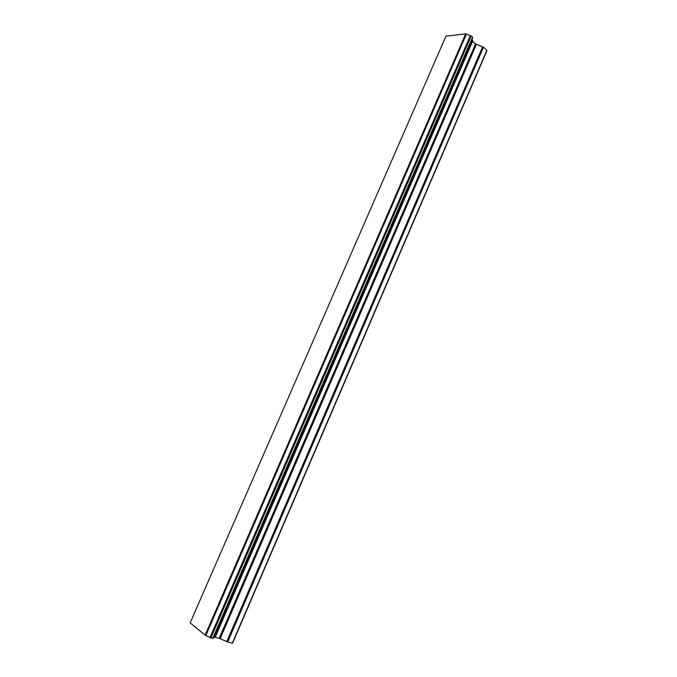 <?xml version="1.0" encoding="UTF-8"?>
<svg xmlns="http://www.w3.org/2000/svg" width="677" height="677" viewBox="0 0 677 677"><rect width="100%" height="100%" fill="white"/><g stroke="black" fill="none" stroke-linecap="round" stroke-linejoin="round"><path stroke-width="1.02" d="M213.424 637.531L215.201 637.294L219.213 638.267L227.709 642.041L232.329 643.15L232.778 642.752L486.678 51.24L486.856 50.233L483.48 47.153L475.559 43.887L472.631 41.221L472.436 39.85M205.816 635.635L213.043 638.419L472.69 37.489L471.192 35.932L465.683 33.85L445.948 36.194L190.144 622.899L205.816 635.635L466.385 34.138M213.018 638.436L472.707 37.447L213.027 638.436M214.237 637.582L472.444 39.85L471.987 39.114M232.329 643.15L486.856 50.233M213.924 637.59L472.301 39.52M205.368 635.441L465.971 33.952M205.063 635.297L465.683 33.85M227.709 642.041L483.48 47.153M226.744 641.686L482.65 46.671M220.186 638.623L476.388 44.369M219.213 638.267L475.559 43.887M215.201 637.294L472.631 41.221M214.634 637.277L472.326 40.679M212.73 638.428L472.554 37.167M210.869 637.979L471.192 35.932M210.378 637.802L470.777 35.678M210.335 637.776L470.735 35.669M209.98 637.582L470.363 35.593M214.228 637.59L472.444 39.841"/></g></svg>
